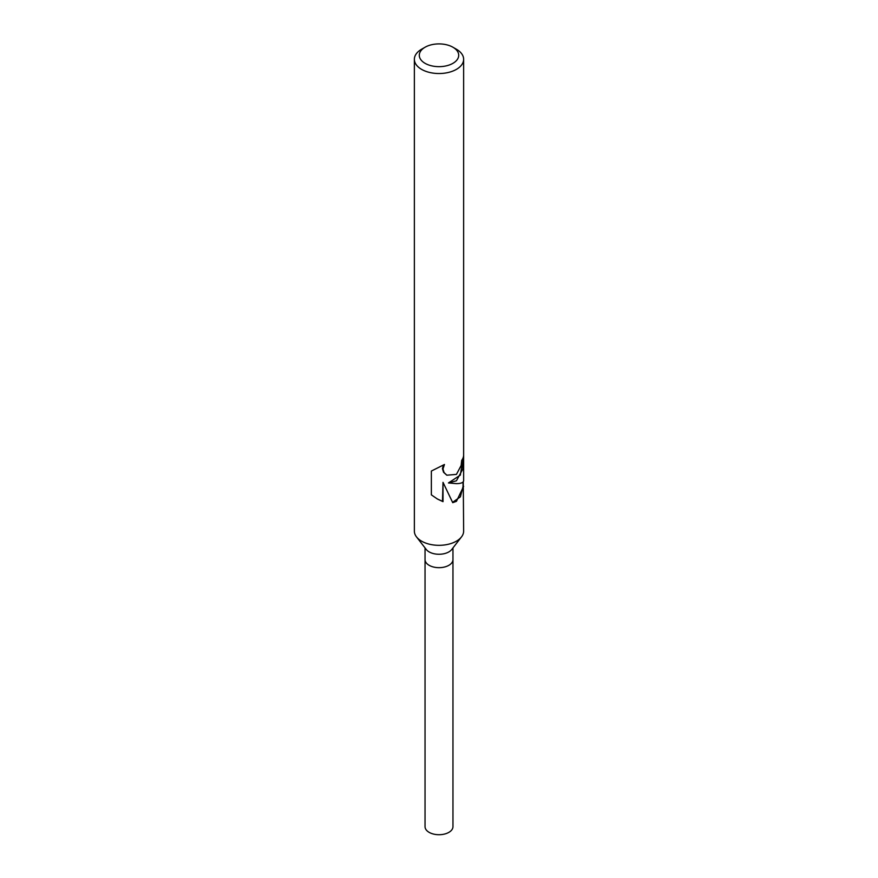 <?xml version="1.0" encoding="UTF-8"?>
<svg xmlns="http://www.w3.org/2000/svg" width="878" height="878" viewBox="0 0 878 878"><rect width="100%" height="100%" fill="white"/><g stroke="black" fill="none" stroke-linecap="round" stroke-linejoin="round"><path stroke-width="1.32" d="M463.266 481.748L463.639 531.091A24.639 14.224 180 0 1 461.499 536.897L451.742 549.485A13.96 8.067 180 0 1 448.877 551.9A13.96 8.067 180 0 1 426.258 549.485L416.501 536.897A24.639 14.224 180 0 1 414.361 531.091L414.361 59.309A24.639 14.224 180 0 1 421.572 49.245L425.062 47.236A19.711 11.381 180 0 1 452.938 47.236A19.711 11.381 180 0 1 452.938 63.326A19.711 11.381 180 0 1 425.062 63.326A19.711 11.381 180 0 1 425.062 47.236L421.572 49.245M452.96 547.916L452.96 559.604A13.96 8.067 180 0 1 448.877 565.311A13.96 8.067 180 0 1 433.655 567.056A13.96 8.067 180 0 1 425.04 559.604L425.04 547.916M461.499 536.897A24.639 14.224 180 0 1 456.428 541.155A24.639 14.224 180 0 1 416.501 536.897M456.428 474.394L461.137 465.494L461.685 460.423A24.639 14.224 0 0 0 463.639 455.21L462.772 469.159L456.428 480.793L448.449 482.944L456.428 483.646C461.126 483.569 463.529 482.549 463.639 480.606L463.639 59.309A24.639 14.224 180 0 1 456.428 69.362A24.639 14.224 180 0 1 429.572 72.446A24.639 14.224 180 0 1 414.361 59.309M463.639 486.324L456.428 501.327L452.73 502.666L443.017 482.351L443.017 501.656L437.496 499.077L431.361 494.863L431.361 471.047L444.455 464.484L442.984 468.973L444.059 472.562L446.836 475.196L456.417 474.394M463.024 458.042L460.346 475.086L448.449 482.944M446.65 475.075L443.544 472.265L442.435 468.654L443.423 465.055M437.167 498.88L442.479 501.338L443.017 482.351M452.587 502.348L460.401 496.827L463.024 486.61L463.024 482.033M452.938 47.236L456.428 49.245A24.639 14.224 180 0 1 463.639 59.309M452.96 559.736L452.96 826.648A13.96 8.067 180 0 1 448.877 832.355A13.96 8.067 180 0 1 433.655 834.1A13.96 8.067 180 0 1 425.04 826.648L425.04 559.736"/></g></svg>
